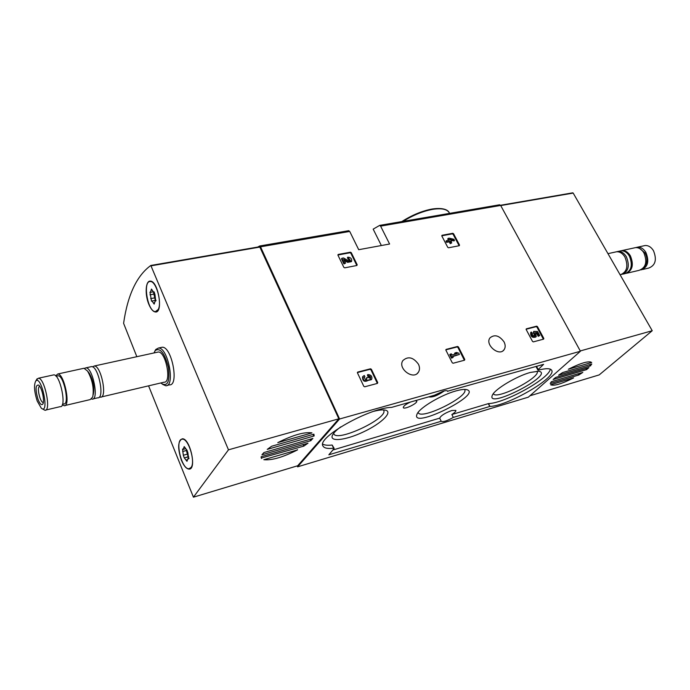 <?xml version="1.0" encoding="UTF-8"?>
<svg xmlns="http://www.w3.org/2000/svg" width="690" height="690" viewBox="0 0 690 690"><rect width="100%" height="100%" fill="white"/><g stroke="black" fill="none" stroke-linecap="round" stroke-linejoin="round"><path stroke-width="1.03" d="M350.408 252.195L351.279 252.669L357.196 264.779L356.894 265.486L344.733 267.841L343.844 267.358L337.936 255.145L338.247 254.438L350.408 252.195L350.003 252.764L350.874 253.247L356.842 265.503M370.478 368.796L371.401 369.288L377.74 382.588L377.43 383.399L364.725 386.788L363.785 386.297L357.454 372.867L357.774 372.057L370.478 368.796L370.03 369.314L370.953 369.805L377.361 383.416M348.605 230.736L349.727 231.443L358.705 249.702L389.6 244.019L380.604 226.13L379.698 225.38L373.169 229.132L381.363 245.537M297.183 465.914L297.588 466.837L339.592 418.994L260.535 246.813L259.681 245.985L257.793 247.046M339.592 418.994L580.428 351.245L500.647 205.447L499.457 204.827M418.476 364.26C413.319 357.222 408.126 355.971 402.917 360.525C397.233 368.382 413.379 380.552 418.407 372.212C419.839 369.9 419.856 367.253 418.476 364.26M504.054 341.904C499.344 335.504 494.67 334.141 490.021 337.833C484.535 344.56 499.198 356.989 504.071 349.744C505.546 347.562 505.537 344.948 504.054 341.904M536.665 326.172L537.467 326.62L543.815 338.428L543.625 339.135L533.336 341.878L532.516 341.429L526.168 329.518L526.366 328.811L536.665 326.172L536.147 326.663L536.958 327.112L543.384 339.204M457.548 346.466L458.41 346.932L464.775 359.438L464.534 360.206L453.123 363.242L452.252 362.776L445.887 350.149L446.137 349.39L457.548 346.466L457.065 346.966L457.927 347.432L464.37 360.249M452.769 233.298L453.58 233.755L459.523 245.054L459.29 245.709L448.56 247.779L447.75 247.322L441.798 235.928L442.04 235.281L452.769 233.298L452.321 233.85L453.123 234.298L459.126 245.744M297.588 466.837L528.376 397.147L580.428 351.245M391.661 407.367L434.372 395.267L443.265 391.178C445.775 390.497 447.249 390.506 447.681 391.187L543.608 364.346L538.209 369.555L537.898 370.064L538.597 370.082C546.066 368.175 550.422 368.236 551.664 370.263C556.959 377.421 507.736 406.031 489.926 406.427L453.304 417.407C447.103 420.917 443.058 422.202 441.169 421.28L328.854 454.796L333.977 448.698L333.589 448.215C327.621 448.905 324.076 448.155 322.954 445.973C316.477 437.753 369.478 407.712 391.437 407.402L391.661 407.367M444.282 390.92C437.581 395.603 432.389 397.587 428.706 396.871M447.482 390.963L447.741 391.48M441.117 421.072L439.677 418.149C441.014 415.527 445.076 412.974 451.855 410.49L455.857 410.395C456.09 411.274 454.762 412.646 451.864 414.509L453.304 417.407M537.898 370.064L536.354 367.158L536.665 366.64L538.209 369.555M537.191 366.157L536.665 366.64M334.132 448.327L332.14 445.024C327.724 445.524 324.593 445.214 322.748 444.101M439.677 418.149L332.744 450.053M550.318 369.159C549.318 378.577 504.787 403.262 488.486 403.598L451.864 414.509M410.645 401.985C405.849 404.193 403.4 406.065 403.288 407.592C403.952 410.015 418.183 403.098 416.7 401.08L415.216 400.692M530.3 372.453C516.707 376.128 495.291 388.91 492.496 394.913C484.561 410.774 556.244 374.014 538.657 371.211L530.3 372.453M340.8 426.86C336.927 429.689 334.296 432.19 332.925 434.372C327.845 442.385 344.957 440.729 363.389 431.931C381.906 423.324 393.999 411.249 384.701 410.033C382.174 409.688 378.603 410.102 373.98 411.266M455.9 390.945C441.548 394.827 420.546 407.195 417.312 413.569C408.049 431.457 485.829 393.015 466 389.505C463.671 389.229 460.308 389.703 455.9 390.945M418.218 412.611C420.909 420.426 469.269 396.526 464.689 389.643M333.822 433.794C336.755 442.601 388.608 418.175 383.683 410.343M493.393 393.662C495.843 400.623 541.357 377.283 537.105 371.211M534.12 332.873L533.43 333.046L533.706 331.373L535.19 335.599C533.129 336.159 532.163 335.305 532.292 333.029L531.231 332.028L530.688 332.571L531.231 332.028M535.889 333.098L536.475 333.106L538.2 336.323L539.718 335.564L537.51 331.45L533.706 331.373M533.43 333.046L533.948 332.554M533.603 333.365L534.793 335.909M535.906 336.918L535.759 337.056C532.154 338.031 530.463 336.539 530.688 332.571M536.475 333.106L536.993 332.615L535.449 332.58L536.277 336.565C532.671 337.539 530.981 336.047 531.197 332.071M538.2 336.323L539.718 335.564M536.993 332.615L538.718 335.832M526.082 329.251L536.147 326.663M368.443 375.852L368.003 376.369L367.382 375.067L367.83 374.558L368.443 375.852C370.159 375.947 370.858 376.774 370.547 378.327L367.873 377.352L366.632 377.68L366.83 379.31L365.519 379.733L364.208 377.275L364.915 376.774L364.294 375.472L362.974 376.421C362.983 380.483 364.734 381.708 368.244 380.112L371.763 379.19C372.359 376.283 371.039 374.739 367.83 374.558M368.003 376.369C369.59 376.404 370.314 377.171 370.185 378.672M366.468 379.647L366.632 377.68M364.13 377.43L364.915 376.774M367.796 380.63L367.813 380.604C364.294 382.226 362.535 380.992 362.535 376.938L362.957 376.447M371.341 379.681L368.003 380.423M357.386 372.565L370.03 369.314M458.79 353.211L456.633 352.495L455.046 352.901L457.211 353.625L451.967 354.996L451.398 353.858L450.277 354.143L452.045 357.653L453.166 357.36L452.588 356.221L459.411 354.436L458.79 353.211M456.09 353.918L454.563 353.409L455.046 352.901M453.166 357.36L451.562 358.153L449.794 354.651L450.277 354.143M451.562 358.153L452.045 357.653M459.411 354.436L452.752 356.549M445.809 349.856L457.065 346.966M348.398 258.345L347.984 258.914L347.415 257.732L347.82 257.163L350.434 260.535L348.528 260.811L343.534 257.965L341.895 258.276L344.353 263.356L345.543 263.132L343.68 259.293L348.071 261.795L351.65 261.277C352.004 258.776 350.727 257.404 347.82 257.163M347.984 258.914L350.115 260.889M345.543 263.132L343.948 263.934L341.49 258.845L341.895 258.276M343.948 263.934L344.353 263.356M351.374 261.657L347.656 262.364L344.224 260.406M337.884 255.007L350.003 252.764M453.916 239.283L449.242 238.171L448.198 238.369L449.147 240.18L446.456 240.689L447.034 241.793L449.725 241.284L450.673 243.104L451.726 242.906L450.768 241.086L451.89 240.879L451.312 239.775L450.191 239.982L449.82 239.275L454.494 240.387L453.916 239.283M448.474 240.31L447.75 238.921L448.198 238.369M451.726 242.906L450.225 243.656L449.276 241.836L446.585 242.345L446.007 241.241L446.456 240.689M446.585 242.345L447.034 241.793M449.276 241.836L449.725 241.284M450.225 243.656L450.673 243.104M451.89 240.879L450.993 241.509M454.494 240.387L454.037 240.931L451.614 240.362M441.747 235.799L452.321 233.85M573.571 377.887L573.588 377.922C561.72 383.907 554.061 386.184 550.603 384.77L573.588 377.922M568.344 369.254C580.859 362.966 588.648 360.697 591.701 362.448L568.344 369.254M558.581 375.153L562.643 372.548L591.787 364.035L590.192 365.976L558.581 375.153M550.215 383.502L551.388 381.691L582.826 372.419L578.738 375.024L550.215 383.502M578.065 373.782L578.738 375.024M590.097 364.518L590.752 365.717M588.941 367.641L586.474 369.659L553.121 379.491L555.666 377.413L588.941 367.641M586.086 368.46L586.69 369.581M529.937 395.775L599.196 374.903L652.231 330.726L573.183 193.079L500.535 205.266L572.803 192.821M580.264 350.951L652.231 330.726M642.562 269.523L648.635 268.099C655.466 265.486 657.07 259.673 653.456 250.651C651.188 247.072 648.41 245.364 645.116 245.528L643.641 245.847M640.82 269.902L641.079 269.876C647.893 267.263 649.488 261.424 645.857 252.35C643.589 248.745 640.812 247.029 637.525 247.184L635.801 247.598M644.063 267.159C647.453 263.364 647.807 258.664 645.107 253.058L639.906 248.676M627.15 273.154L639.095 270.342C645.909 267.729 647.496 261.881 643.865 252.799C641.605 249.185 638.819 247.46 635.533 247.624L634.067 247.943M625.916 273.473C632.506 270.696 633.998 264.805 630.375 255.818C628.107 252.169 625.338 250.418 622.061 250.565L620.595 250.893M623.148 274.094L624.666 273.74C631.436 271.127 633.006 265.227 629.358 256.042C627.089 252.393 624.321 250.643 621.043 250.789L619.577 251.108M621.699 274.439C628.443 271.808 629.996 265.9 626.356 256.714C624.079 253.058 621.311 251.298 618.033 251.445L615.144 252.083M620.12 274.81L620.25 274.784C627.012 272.162 628.564 266.245 624.916 257.034C622.647 253.377 619.879 251.617 616.601 251.764L607.968 253.653M136.836 356.696L123.596 323.317C127.676 294.975 136.749 275.69 150.825 265.469L228.476 449.828L193.433 497.18L148.574 385.839M277.777 442.635C293.009 434.985 304.411 431.733 311.975 432.897L277.777 442.635M297.442 449.613L297.554 449.871C283.09 457.22 271.851 460.506 263.839 459.721L297.554 449.871M307.99 443.213L303.79 446.128L261.294 458.057L261.148 456.806L261.864 456.478L307.99 443.213M303.298 444.455L304.005 446.05M313.907 434.165L314.157 435.916L313.691 436.106L267.237 449.38L271.644 446.24L313.907 434.165M313.433 434.295L314.157 435.916M261.165 457.651L261.501 458.427M261.95 454.788L263.934 452.536L312.889 438.452L310.655 440.738L261.95 454.788M150.92 265.452L259.673 246.727L338.842 418.813L228.476 449.828M338.842 418.813L297.683 465.759L193.433 497.18M160.908 347.51L162.202 347.234C171.784 346.337 179.374 385.874 169.455 384.856L167.032 385.434M148.919 304.497C144.71 294.837 145.487 280.545 150.308 281.14C158.191 280.657 163.582 313.062 155.483 312.001C153.154 311.742 150.963 309.241 148.919 304.497M181.384 460.187C177.511 448.267 177.804 441.134 182.255 438.805C189.94 437.779 197.107 469.614 189.077 469.114C186.395 468.907 183.825 465.931 181.384 460.187M310.336 439.168L310.983 440.617M37.217 401.062C34.207 391.549 33.732 384.848 35.794 380.949C41.65 374.937 49.801 415.259 41.314 408.204L37.217 401.062M37.959 399.2C35.225 389.341 35.475 384.649 38.7 385.115C42.09 387.573 45.066 402.33 42.59 404.34C41.236 405.323 39.684 403.607 37.959 399.2M36.449 379.88L38.424 378.224C44.721 377.879 51.517 411.542 44.902 410.248L42.081 408.696M52.949 375.05L53.82 374.86C60.297 374.463 67.008 407.876 60.211 406.643L45.747 410.05M57.356 375.947L58.133 375.774C63.929 375.42 69.854 405.004 63.79 403.935L62.514 404.228M55.657 375.817L57.788 373.989C64.317 373.583 71.001 406.928 64.161 405.711L62.316 404.788M83.076 368.46L83.99 368.262L87.57 371.082C92.434 379.88 94.151 388.522 92.727 397.017L90.218 399.579L65.041 405.504M88.794 372.678L89.389 373.454C93.193 380.319 94.53 387.081 93.417 393.723L93.21 394.697M84.542 368.356L85.914 367.839C92.771 367.347 99.282 400.226 92.132 399.131L91.589 399.036M90.657 366.795L91.58 366.597C98.498 366.088 104.984 398.88 97.773 397.802L93.064 398.906M92.555 366.864L94.263 366.011C101.206 365.493 107.675 398.242 100.43 397.173L99.463 396.923M157.225 352.236L158.251 352.012C165.876 351.322 171.974 383.01 164.073 382.191L101.37 396.957M154.017 352.944L155.216 350.537C160.201 347.441 164.591 352.978 168.377 367.158C170.05 381.294 167.791 386.788 161.615 383.631L160.891 382.941M154.965 350.882L155.793 349.476L158.459 348.045C167.998 347.165 175.614 386.771 165.738 385.745L162.642 384.382M43.177 402.546L43.177 402.546C42.133 402.348 41.072 400.838 40.003 398.018C38.079 391.765 37.924 387.771 39.528 386.038M191.061 467.466L188.991 468.734C181.436 469.683 174.458 438.754 182.333 439.176C188.387 438.185 195.736 461.903 191.061 467.466M186.912 450.018L187.878 452.675L188.646 458.893L187.922 458.583L186.981 461.325L184.273 457.884L183.316 455.245L182.548 449.069L183.247 449.363L184.187 446.594L186.809 450.044M188.758 456.875L184.541 457.806L188.379 456.737M186.248 449.966L188.111 456.815M158.191 309.525L155.414 311.621C147.703 312.096 142.39 280.606 150.368 281.529C156.13 280.985 162.228 302.746 158.191 309.525M154.965 294.544L155.699 301.021L155.241 300.866L154.155 304.109L152.024 301.004L151.541 301.194L149.946 292.206L150.386 292.353L151.472 289.067L153.594 292.163L154.103 291.956L154.965 294.544M153.482 292.146L155.285 300.383M260.535 246.813L349.727 231.443M380.604 226.13L500.647 205.447M401.796 221.585C412.12 215.013 422.297 210.821 432.328 208.984C444.541 207.25 448.405 210.605 449.285 212.822C447.137 209.156 441.635 207.992 432.777 209.337C423.117 211.097 413.207 215.108 403.046 221.369M332.14 445.024L333.589 448.215M488.313 403.641L489.753 406.462M488.486 403.598L489.926 406.427M536.958 327.112L537.467 326.62M543.297 338.911L543.815 338.428M370.953 369.805L371.401 369.288M377.283 383.097L377.74 382.588M357.386 372.514L357.774 372.057M366.399 378.638L366.839 378.12M457.927 347.432L458.41 346.932M464.284 359.939L464.775 359.438M350.874 253.247L351.279 252.669M356.782 265.348L357.196 264.779M337.876 254.964L338.247 254.438M347.656 262.364L348.071 261.795M453.123 234.298L453.58 233.755M459.066 245.597L459.523 245.054M500.716 205.568L573.183 193.079M589.493 364.7L590.192 365.976M585.862 368.529L586.474 369.659M590.192 361.802L590.821 362.957M260.009 247.055L151.214 265.805M309.991 439.263L310.655 440.738M312.941 434.441L313.691 436.106M303.074 444.524L303.79 446.128M261.13 457.03L261.708 458.376M311.095 432.699L311.311 433.191M188.931 458.626L188.387 458.781M187.318 459.695L186.093 460.04M187.145 454.184L183.316 455.245M186.472 450.458L182.634 451.519M184.877 447.327L183.842 447.603M154.534 302.755L153.378 302.979M154.603 297.882L150.679 298.623M153.922 294.078L149.989 294.82M152.205 290.059L151.076 290.266M379.698 225.38L499.707 204.766M259.681 245.985L348.838 230.676M449.285 212.822L449.578 213.374M417.148 373.566L418.407 372.212M502.984 350.796L504.071 349.744M362.535 376.938L362.974 376.421M645.116 245.528L637.525 247.184M635.533 247.624L622.061 250.565M621.043 250.789L618.033 251.445M259.673 246.727L150.894 265.452M189.077 469.114L190.155 468.803M155.483 312.001L156.518 311.794M35.794 380.949L37.139 378.758M38.424 378.224L53.82 374.86M56.071 376.231L58.133 375.774M57.788 373.989L83.99 368.262M89.389 373.454L87.57 371.082M85.914 367.839L91.58 366.597M94.263 366.011L158.251 352.012M155.216 350.537L155.793 349.476M158.459 348.045L162.202 347.234M43.022 403.624L42.59 404.34M190.043 468.441L190.906 468.191M182.333 439.176L183.204 438.944M189 458.281L187.922 458.583M185.394 448.776L183.428 449.319M156.423 311.414L157.337 311.242M150.368 281.529L151.282 281.356M156.018 300.719L155.241 300.866M155.957 300.254L152.024 301.004M153.059 291.853L150.567 292.319M154.293 292.034L153.775 292.129"/></g></svg>
